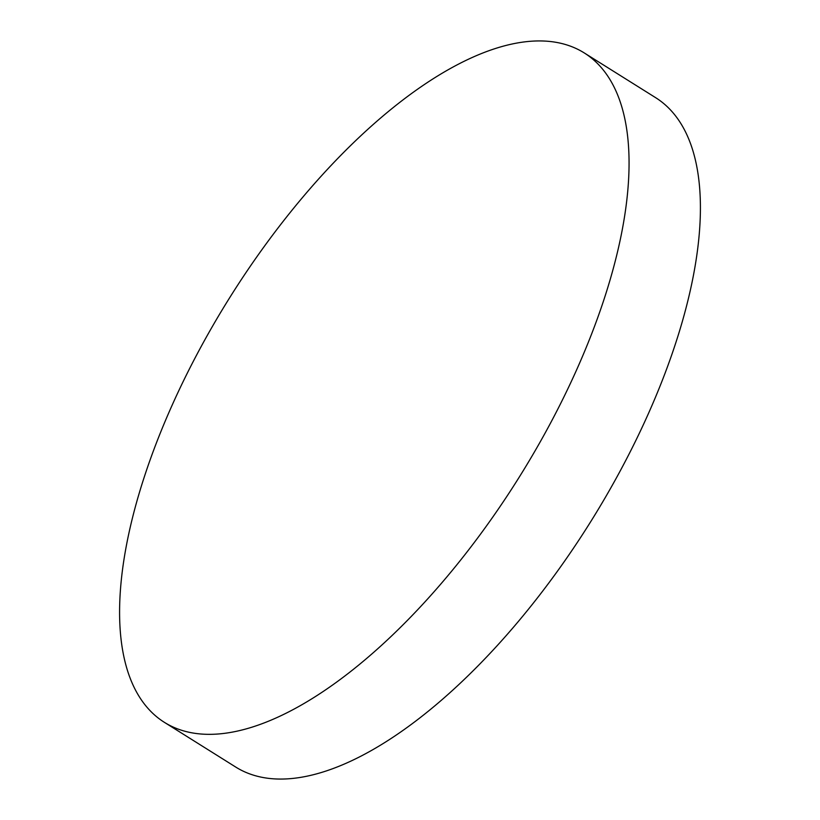 <?xml version="1.0" encoding="UTF-8"?>
<svg xmlns="http://www.w3.org/2000/svg" width="820" height="820" viewBox="0 0 820 820"><rect width="100%" height="100%" fill="white"/><g stroke="black" fill="none" stroke-linecap="round" stroke-linejoin="round"><path stroke-width="1.23" d="M576.47 370.189A395.096 170.355 -57.9 0 0 584.158 52.869A395.096 170.355 -57.9 0 0 172.179 405.09A395.096 170.355 -57.9 0 0 164.492 722.41A395.096 170.355 -57.9 0 0 576.47 370.189M164.492 722.41L235.842 767.13A395.096 170.355 -57.9 0 0 647.82 414.91A395.096 170.355 -57.9 0 0 655.508 97.59L584.158 52.869"/></g></svg>

